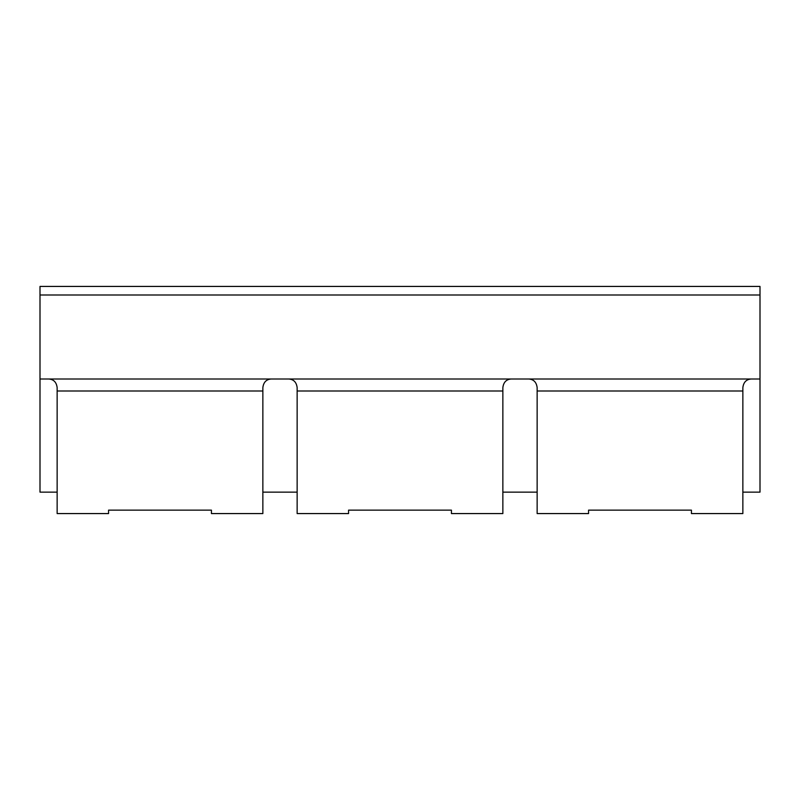 <?xml version="1.0" encoding="UTF-8"?>
<svg xmlns="http://www.w3.org/2000/svg" width="800" height="800" viewBox="0 0 800 800"><rect width="100%" height="100%" fill="white"/><g stroke="black" fill="none" stroke-linecap="round" stroke-linejoin="round"><path stroke-width="1.2" d="M40 379L760 379L760 295L40 295L40 492.14L57.14 492.14M40 295L40 286.43L760 286.43L760 295M760 379L760 492.14L742.86 492.14M502.86 492.14L537.14 492.14M262.86 492.14L297.14 492.14M48.57 379C53.57 379.27 56.43 382.12 57.14 387.57L57.14 513.57L108.57 513.57L108.57 510.14L211.43 510.14L211.43 513.57L262.86 513.57L262.86 387.57C263.57 382.12 266.43 379.27 271.43 379M48.6 379C53.58 379.28 56.43 382.14 57.14 387.57M262.86 387.57C263.57 382.14 266.42 379.28 271.4 379M288.57 379C293.57 379.27 296.43 382.12 297.14 387.57L297.14 513.57L348.57 513.57L348.57 510.14L451.43 510.14L451.43 513.57L502.86 513.57L502.86 387.57C503.57 382.14 506.42 379.28 511.4 379M288.6 379C293.58 379.28 296.43 382.14 297.14 387.57M502.86 387.57C503.57 382.12 506.43 379.27 511.43 379M528.57 379C533.57 379.27 536.43 382.12 537.14 387.57L537.14 513.57L588.57 513.57L588.57 510.14L691.43 510.14L691.43 513.57L742.86 513.57L742.86 387.57C743.57 382.14 746.42 379.28 751.4 379M528.6 379C533.58 379.28 536.43 382.14 537.14 387.57M742.86 387.57C743.57 382.12 746.43 379.27 751.43 379M57.14 391L262.86 391M297.14 391L502.86 391M537.14 391L742.86 391"/></g></svg>

